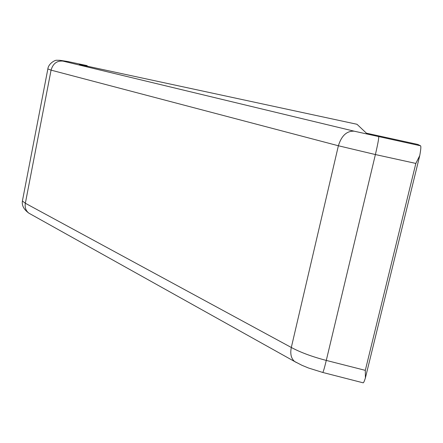 <?xml version="1.0" encoding="UTF-8"?>
<svg xmlns="http://www.w3.org/2000/svg" width="443" height="443" viewBox="0 0 443 443"><rect width="100%" height="100%" fill="white"/><g stroke="black" fill="none" stroke-linecap="round" stroke-linejoin="round"><path stroke-width="0.66" d="M67.685 61.511L87.138 65.63L79.33 64.429L81.817 65.027L356.986 124.278L366.433 133.188L417.771 144.429L420.562 145.797C421.121 146.34 420.85 149.618 419.742 155.631L415.844 163.428L365.314 370.354L365.392 377.957C364.279 381.451 363.504 383.062 363.066 382.802L322.775 372.463M419.742 155.631L365.392 377.957M87.038 66.145L87.138 65.63M420.562 145.797L354.173 131.183L62.928 61.106C56.914 60.58 52.961 63.593 51.067 70.144L25.345 203.254L291.311 347.484L338.38 145.764L51.067 70.144L47.855 68.909M22.726 199.317L22.399 200.995L25.345 203.254C24.692 207.49 25.855 210.79 28.845 213.149L296.345 362.49M415.844 163.428L375.393 154.552L326.286 360.419L365.314 370.354M378.682 136.737C378.926 138.127 377.829 144.064 375.393 154.552L338.38 145.764C341.514 135.685 346.775 130.829 354.173 131.183M291.311 347.484C300.647 352.467 312.309 356.781 326.286 360.419C324.348 368.399 323.152 372.402 322.698 372.441L308.533 368.017L301.943 365.298L294.606 361.482C291.129 358.481 290.032 353.819 291.311 347.484M30.512 214.08L28.845 213.149C23.839 209.5 21.69 205.447 22.399 200.995L47.811 69.186C48.309 63.476 55.331 59.883 56.693 60.259L60.026 60.314M62.928 61.106C60.209 60.447 59.678 60.248 61.339 60.508L68.748 61.677"/></g></svg>
